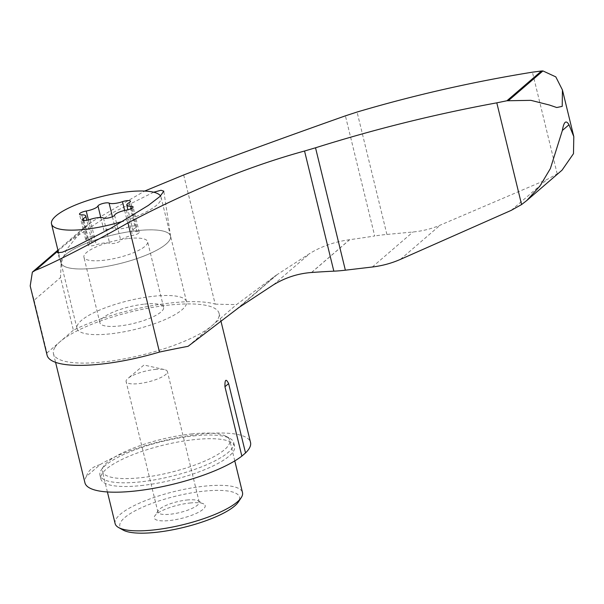 <?xml version="1.0" encoding="UTF-8"?>
<svg xmlns="http://www.w3.org/2000/svg" width="604" height="604" viewBox="0 0 604 604"><rect width="100%" height="100%" fill="white"/><g stroke="black" fill="none" stroke-linecap="round" stroke-linejoin="round"><path stroke-width="0.45" stroke-dasharray="3.02 2.27" d="M154.994 369.444A21.253 5.557 166.3 0 1 164.363 369.565A21.253 5.557 166.3 0 1 167.391 371.505A21.253 5.557 166.3 0 1 148.063 381.939A21.253 5.557 166.3 0 1 126.1 381.577A21.253 5.557 166.3 0 1 127.897 378.451A21.253 5.557 166.3 0 1 154.994 369.444M186.825 500.021A21.253 5.557 166.3 0 1 198.097 500.814A21.253 5.557 166.3 0 1 199.222 502.09A21.253 5.557 166.3 0 1 179.894 512.517A21.253 5.557 166.3 0 1 157.931 512.154A21.253 5.557 166.3 0 1 158.346 510.501A21.253 5.557 166.3 0 1 186.825 500.021M88.41 219.954L92.404 236.345A10.321 2.695 -13.7 0 0 104.152 231.287A5.897 1.54 -13.7 0 1 109.203 228.757A5.897 1.54 -13.7 0 1 115.258 228.425A10.321 2.695 -13.7 0 0 128.667 226.998A5.897 1.54 -13.7 0 1 136.655 226.545L130.487 201.223M92.404 236.345A5.897 1.54 -13.7 0 0 85.655 239.531A5.897 1.54 -13.7 0 0 87.95 240.181A10.321 2.695 -13.7 0 1 91.951 241.313L86.825 220.294M83.933 220.558L89.603 243.812A10.321 2.695 -13.7 0 0 91.951 241.313M89.603 243.812A5.897 1.54 -13.7 0 0 88.26 245.239A5.897 1.54 -13.7 0 0 96.255 244.786A10.321 2.695 -13.7 0 1 109.664 243.359A5.897 1.54 -13.7 0 0 115.711 243.027A5.897 1.54 -13.7 0 0 120.762 240.498A10.321 2.695 -13.7 0 1 132.518 235.439A5.897 1.54 -13.7 0 0 139.26 232.253A5.897 1.54 -13.7 0 0 136.972 231.604A10.321 2.695 -13.7 0 1 132.971 230.471L127.92 209.777M129.143 202.65L135.319 227.972A10.321 2.695 -13.7 0 0 132.971 230.471M135.319 227.972A5.897 1.54 -13.7 0 0 136.655 226.545M153.673 192.208L112.382 212.842L69.143 241.373L58.09 250.887M183.692 174.949L215.175 304.106A91.77 23.994 -13.7 0 0 73.386 330.222L60.543 277.508L61.102 263.034L66.44 249.701L84.341 227.391L92.276 221.457L144.673 191.06M30.2 285.941L34.103 300.263L60.543 277.508M236.338 309.407L275.688 275.537L310.086 253.287C321.638 246.281 334.812 241.743 349.603 239.697L349.724 239.675A393.31 102.816 -13.7 0 0 374.691 235.99L345.405 115.84M215.175 304.106A393.31 102.816 -13.7 0 0 236.617 304.529L275.688 275.537M61.699 259.025A56.376 14.738 166.3 0 1 137.637 230.585A56.376 14.738 166.3 0 1 170.524 236.066A56.376 14.738 166.3 0 1 170.592 236.406A56.376 14.738 166.3 0 1 119.245 263.737A56.376 14.738 166.3 0 1 61.087 263.102A56.376 14.738 166.3 0 1 60.989 262.77A56.376 14.738 166.3 0 1 61.699 259.025M160.513 195.968A56.376 14.738 166.3 0 1 161.057 197.214A56.376 14.738 166.3 0 1 123.458 221.064M115.13 523.615A65.549 17.139 166.3 0 1 204.25 486.19A65.549 17.139 166.3 0 1 242.498 492.57M191.513 433.944A65.549 17.139 166.3 0 1 226.281 436.382A65.549 17.139 166.3 0 1 229.762 440.316A65.549 17.139 166.3 0 1 170.132 472.487A65.549 17.139 166.3 0 1 102.393 471.362A65.549 17.139 166.3 0 1 103.669 466.273A65.549 17.139 166.3 0 1 191.513 433.944M141.011 485.593A68.826 17.992 -13.7 0 0 234.594 446.303A68.826 17.992 -13.7 0 0 194.435 439.606A68.826 17.992 -13.7 0 0 100.853 478.904A68.826 17.992 -13.7 0 0 141.011 485.593M193.537 435.922A68.826 17.992 166.3 0 1 230.041 438.489A68.826 17.992 166.3 0 1 233.695 442.611A68.826 17.992 166.3 0 1 171.091 476.397A68.826 17.992 166.3 0 1 99.954 475.212A68.826 17.992 166.3 0 1 101.298 469.874A68.826 17.992 166.3 0 1 193.537 435.922M123.118 530.063A61.616 16.112 166.3 0 1 138.852 508.908A61.616 16.112 166.3 0 1 203.623 491.195A61.616 16.112 166.3 0 1 238.376 501.969M189.89 503.019A26.221 6.855 166.3 0 1 203.797 504A26.221 6.855 166.3 0 1 181.336 518.436A26.221 6.855 166.3 0 1 154.752 515.952A26.221 6.855 166.3 0 1 189.89 503.019M100.105 464.642C92.827 466.507 88.275 470.425 86.455 476.39L100.105 464.642A85.217 22.28 -13.7 0 1 190.426 435.454A85.217 22.28 -13.7 0 1 250.517 442.422M562.052 170.169L557.205 173.899L547.179 179.411L440.233 225.126C431.671 228.773 422.589 231.06 412.993 231.989L386.9 234.443A65.549 17.139 -13.7 0 0 374.691 235.99M557.205 173.899L532.411 72.178M34.103 300.263L46.953 352.978A91.77 23.994 -13.7 0 0 47.097 355.243M86.455 476.39A85.217 22.28 -13.7 0 0 84.93 482.785M54.987 347.3A85.217 22.28 -13.7 0 0 53.462 353.695A85.217 22.28 -13.7 0 0 121.963 359.282A85.217 22.28 -13.7 0 0 212.344 325.42A85.217 22.28 -13.7 0 0 219.048 313.325A85.217 22.28 -13.7 0 0 150.555 307.738A85.217 22.28 -13.7 0 0 60.174 341.6A85.217 22.28 -13.7 0 0 54.987 347.3M46.953 352.978L73.386 330.222M188.071 346.318L236.617 304.529M144.477 304.122A32.775 8.569 166.3 0 1 163.601 307.308A32.775 8.569 166.3 0 1 133.786 323.389A32.775 8.569 166.3 0 1 99.917 322.83A32.775 8.569 166.3 0 1 144.477 304.122M153.635 296.239A56.376 14.738 166.3 0 1 186.53 301.713A56.376 14.738 166.3 0 1 135.251 329.384A56.376 14.738 166.3 0 1 76.987 328.417A56.376 14.738 166.3 0 1 153.635 296.239M137.637 230.6A56.376 14.738 166.3 0 1 170.532 236.073A56.376 14.738 166.3 0 1 119.252 263.744A56.376 14.738 166.3 0 1 60.989 262.778A56.376 14.738 166.3 0 1 137.637 230.6M128.478 238.482A32.775 8.569 166.3 0 1 147.602 241.668A32.775 8.569 166.3 0 1 117.788 257.749A32.775 8.569 166.3 0 1 83.918 257.191A32.775 8.569 166.3 0 1 128.478 238.482M69.143 241.373L92.276 221.457M239.048 307.436L278.067 273.846M273.401 284.862L310.086 253.287M100.8 217.531L104.152 231.287M112.404 216.73L115.258 228.425M124.635 210.456L128.667 226.998M131.355 208.561L136.972 231.604M126.342 210.117L132.518 235.439M114.594 215.175L120.762 240.498M103.488 218.036L109.664 243.359M90.079 219.456L96.255 244.786M81.774 214.85L87.95 240.181M511.195 210.381L547.179 179.411M400.482 259.35L440.233 225.126M372.313 267.006L412.993 231.989M311.49 272.502L349.603 239.697M386.9 234.443L357.062 112.034M311.604 272.495L349.724 239.675M164.363 369.565L143.941 365.035L127.897 378.451M199.222 502.09L167.391 371.505M157.931 512.154L126.1 381.577M84.341 227.391L57.909 250.139M170.592 236.406L163.82 191.174M61.087 263.102L57.508 252.661M170.524 236.066L161.057 197.214M76.987 328.417L58.626 253.084M234.782 460.905L229.762 440.316M107.406 491.958L102.393 471.362M234.594 446.303L233.695 442.611M100.853 478.904L99.954 475.212M103.669 466.273L101.298 469.874M226.281 436.382L230.041 438.489M139.26 232.253L133.084 206.93M88.26 245.239L82.091 219.909M85.655 239.531L79.486 214.201M158.346 510.501L154.752 515.952M198.097 500.814L203.797 504M562.437 89.973L562.596 90.63M53.462 353.695L55.576 362.347M219.048 313.325L220.838 320.656M186.53 301.713L170.532 236.073M163.601 307.308L147.602 241.668M99.917 322.83L83.918 257.191"/><path stroke-width="0.91" d="M35.621 270.237L32.367 272.125L30.2 285.941L47.097 355.243A91.77 23.994 -13.7 0 0 159.471 352.057L127.988 222.899C91.023 243.941 51.899 263.903 35.621 270.237L58.09 250.887M58.135 251.083L57.516 252.661L62.189 252.261L73.892 247.398L110.683 228.357L148.357 205.405L160.03 196.413L163.82 191.174L161.011 190.275L153.673 192.208M127.988 222.899C190.343 190.162 249.195 166.198 304.544 151.015L315.53 147.791C374.639 129.188 435.061 114.209 496.798 102.839L506.93 100.762L541.516 70.993L542.921 70.932L555.793 76.867L562.437 89.973L562.218 106.372L556.752 107.527L549.429 105.028L530.901 100.347L506.93 100.762M144.673 191.06L183.692 174.949C228.025 157.999 281.932 138.301 345.405 115.84L357.062 112.034C414.216 95.13 472.66 81.842 532.411 72.178L541.516 70.993M526.801 200.52L562.052 170.169L573.483 153.673L573.8 136.595L568.991 124.771C566.061 119.713 563.849 121.615 562.369 130.472L550.387 168.546L539.968 186.009L526.801 200.52L521.592 204.552L511.195 210.381L400.482 259.35C391.611 263.253 382.226 265.805 372.313 267.006L345.367 270.192A65.549 17.139 -13.7 0 1 333.831 271.166A393.31 102.816 -13.7 0 0 311.604 272.495L311.49 272.502C297.991 273.499 285.292 277.621 273.401 284.862L239.048 307.436L188.071 346.318A393.31 102.816 -13.7 0 0 159.471 352.057M123.458 221.064A56.376 14.738 166.3 0 1 51.514 223.918A56.376 14.738 166.3 0 1 128.161 191.732A56.376 14.738 166.3 0 1 160.513 195.968M86.825 220.294L85.776 215.99A10.321 2.695 166.3 0 0 81.774 214.85A5.897 1.54 166.3 0 1 79.486 214.201A5.897 1.54 166.3 0 1 86.229 211.015A10.321 2.695 166.3 0 0 97.976 205.956A5.897 1.54 166.3 0 1 103.027 203.435A5.897 1.54 166.3 0 1 109.082 203.095L112.404 216.73M85.776 215.99A10.321 2.695 166.3 0 1 83.427 218.482A5.897 1.54 166.3 0 0 82.091 219.909A5.897 1.54 166.3 0 0 90.079 219.456A10.321 2.695 166.3 0 1 103.488 218.036A5.897 1.54 166.3 0 0 109.543 217.697A5.897 1.54 166.3 0 0 114.594 215.175A10.321 2.695 166.3 0 1 126.342 210.117A5.897 1.54 166.3 0 0 133.084 206.93A5.897 1.54 166.3 0 0 130.796 206.281A10.321 2.695 166.3 0 1 126.795 205.141A10.321 2.695 166.3 0 1 129.143 202.65A5.897 1.54 166.3 0 0 130.487 201.223A5.897 1.54 166.3 0 0 122.491 201.676A10.321 2.695 166.3 0 1 109.082 203.095M234.782 460.905L242.498 492.57A65.549 17.139 166.3 0 1 241.222 497.658A65.549 17.139 166.3 0 1 182.876 524.74A65.549 17.139 166.3 0 1 118.611 527.549A65.549 17.139 166.3 0 1 115.13 523.615L107.406 491.958M241.222 497.658L238.376 501.969A61.616 16.112 166.3 0 1 183.525 527.428A61.616 16.112 166.3 0 1 123.118 530.063L118.611 527.549M228.614 383.57C225.994 378.346 224.771 379.403 224.945 386.726L228.614 383.57L245.526 452.947L241.857 456.103L224.945 386.726M521.592 204.552L496.798 102.839M55.576 362.347L84.93 482.785A85.217 22.28 -13.7 0 0 151.166 488.772A85.217 22.28 -13.7 0 0 241.857 456.103M245.526 452.947A85.217 22.28 -13.7 0 0 250.517 442.422L220.838 320.656M333.831 271.166L304.544 151.015M86.229 211.015L88.41 219.954M97.976 205.956L100.8 217.531M122.491 201.676L124.635 210.456M130.796 206.281L131.355 208.561M83.427 218.482L83.933 220.558M508.704 100.385L542.921 70.932M562.369 130.472L568.991 124.771M345.367 270.192L315.53 147.791M57.909 250.139L32.571 271.951M58.626 253.084L51.514 223.918M127.92 209.777L126.795 205.141M562.596 90.63L573.8 136.595"/></g></svg>
